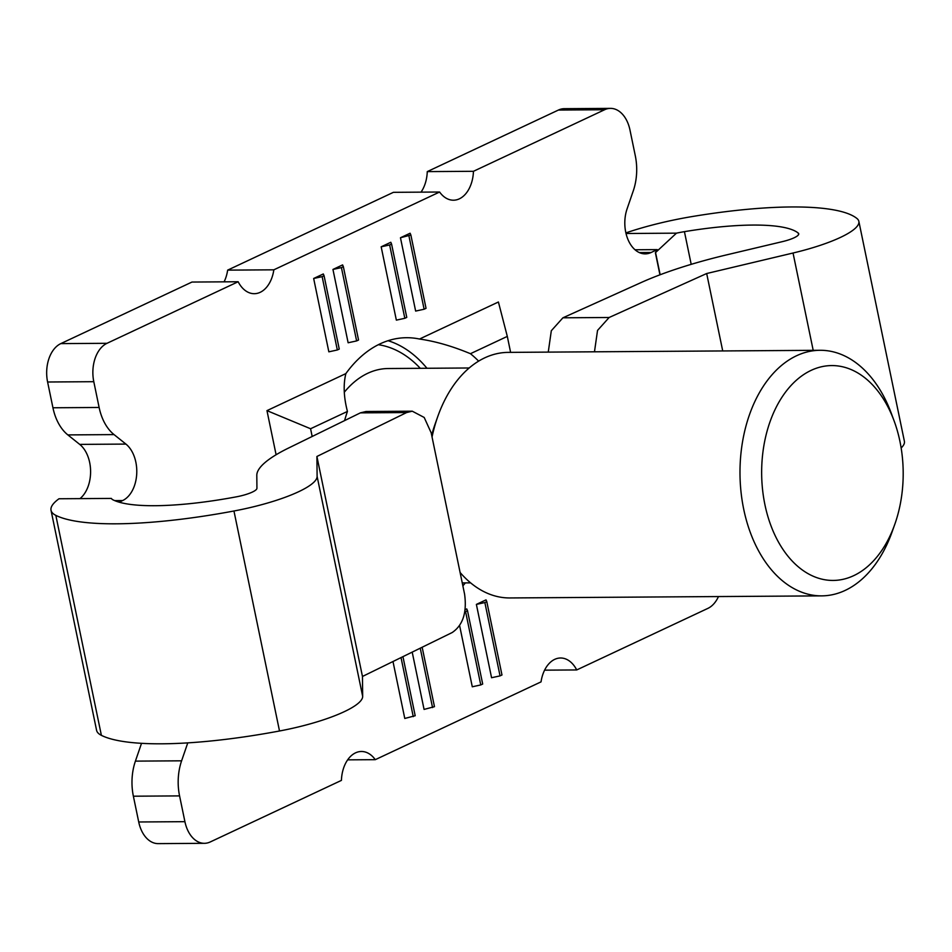 <?xml version="1.0" encoding="UTF-8"?>
<svg xmlns="http://www.w3.org/2000/svg" width="952" height="952" viewBox="0 0 952 952"><rect width="100%" height="100%" fill="white"/><g stroke="black" fill="none" stroke-linecap="round" stroke-linejoin="round"><path stroke-width="1.43" d="M344.576 420.617A138.135 90.987 -90.4 0 1 347.432 411.442C343.72 397.127 343.196 384.513 345.862 373.6L266.965 410.633L276.104 454.758M419.511 339.031C435.326 341.268 452.295 346.159 470.443 353.704L507.309 336.401L498.408 301.998L419.511 339.031A138.135 90.987 89.6 0 0 406.516 337.71A138.135 90.987 89.6 0 0 345.862 373.6M470.443 353.704A138.135 90.987 -90.4 0 1 478.63 361.141M426.96 368.269A138.135 90.987 89.6 0 0 388.059 340.709M79.992 498.622A30.702 20.218 89.6 0 0 89.666 462.482A30.702 20.218 89.6 0 0 79.718 444.394L67.854 434.909L114.05 434.6A46.041 30.333 -90.4 0 1 99.127 407.468L52.943 407.777A46.041 30.333 89.6 0 0 67.854 434.909M114.05 434.6L125.914 444.084A30.702 20.218 -90.4 0 1 135.85 462.172A30.702 20.218 -90.4 0 1 122.641 500.562L119.19 502.18M332.95 269.44L348.135 342.768L356.619 340.923L358.547 340.019L343.363 266.691L342.589 264.906L332.95 269.44L341.423 267.595L356.619 340.923M381.169 246.806L396.353 320.134L404.826 318.289L406.766 317.385L391.57 244.057L390.808 242.272L381.169 246.806L389.642 244.961L404.826 318.289M400.459 237.75L415.643 311.078L424.116 309.233L426.044 308.329L410.859 235.001L400.459 237.75L410.098 233.228L410.859 235.001M486.793 601.652L486.032 599.867L476.381 604.401L491.565 677.729L500.05 675.884L501.978 674.98L486.793 601.652L484.865 602.557L500.05 675.884M718.474 596.559A30.702 20.218 -90.4 0 1 707.871 608.387L576.722 669.946A30.702 20.218 89.6 0 0 560.573 657.999A30.702 20.218 89.6 0 0 541.045 681.87L375.278 759.672A30.702 20.218 89.6 0 0 361.415 751.485A30.702 20.218 89.6 0 0 341.423 780.39L210.273 841.949A30.702 20.218 -90.4 0 1 204.406 843.317A30.702 20.218 -90.4 0 1 184.914 821.671L138.718 821.981A30.702 20.218 89.6 0 0 158.21 843.627L204.406 843.317M625.88 232.895A101.709 22.241 168.3 0 1 692.568 216.485A199.539 43.649 168.3 0 1 857.002 218.543A81.574 17.838 168.3 0 1 858.847 221.328A81.574 17.838 168.3 0 1 793.04 253.018L706.682 273.522L609.137 317.492L562.918 317.801L641.124 282.554A153.486 33.57 168.3 0 1 726.697 254.85L782.449 241.618A20.17 4.415 -11.7 0 0 798.728 233.775A20.17 4.415 -11.7 0 0 798.264 233.085A138.135 30.214 168.3 0 0 684.428 231.657A40.317 8.818 -11.7 0 0 676.467 233.157L655.381 252.708L659.95 274.819M655.381 252.708L657.261 249.614L651.108 252.506A30.702 20.218 89.6 0 1 645.23 253.875A30.702 20.218 89.6 0 1 627.094 208.833L633.27 190.876A46.041 30.333 -90.4 0 0 635.305 155.795L629.974 130.019A30.702 20.218 -90.4 0 0 610.482 108.373L564.286 108.683A30.702 20.218 -90.4 0 0 558.419 110.051L604.603 109.742A30.702 20.218 -90.4 0 1 610.482 108.373M52.943 407.777L47.6 382.002L93.796 381.692A30.702 20.218 -90.4 0 1 107.005 343.303L238.155 281.744A30.702 20.218 89.6 0 0 254.303 293.692A30.702 20.218 89.6 0 0 273.843 269.821L439.598 192.018A30.702 20.218 89.6 0 0 453.473 200.206A30.702 20.218 89.6 0 0 473.453 171.3L604.603 109.742M93.796 381.692L99.127 407.468M187.77 742.881L181.606 760.815L135.41 761.124A46.041 30.333 89.6 0 0 133.375 796.205L179.571 795.896A46.041 30.333 -90.4 0 1 181.606 760.815M179.571 795.896L184.914 821.671M462.874 585.873A138.135 90.987 89.6 0 0 465.349 582.898M464.885 611.755L465.576 611.612L480.76 684.94L482.688 684.036L467.503 610.708L466.742 608.923L465.195 609.649M459.626 625.666L472.287 686.785L480.76 684.94M412.204 652.12L424.068 709.418L434.469 706.67L422.164 647.241M392.986 661.521L404.778 718.462L415.191 715.726L402.946 656.642M313.66 278.484L328.845 351.823L337.329 349.979L339.257 349.075L324.073 275.747L323.311 273.962L313.66 278.484L322.145 276.651L337.329 349.979M343.363 266.691L341.423 267.595M391.57 244.057L389.642 244.961M424.116 309.233L408.932 235.906M476.381 604.401L484.865 602.557M375.278 759.672L347.647 759.851M576.722 669.946L544.592 670.16M655.595 252.708L660.152 274.735M473.453 171.3L427.269 171.61L558.419 110.051M439.598 192.018L393.402 192.328L227.647 270.13L273.843 269.821M421.034 192.149A30.702 20.218 89.6 0 0 427.269 171.61M238.155 281.744L191.959 282.054L60.809 343.613A30.702 20.218 -90.4 0 0 47.6 382.002M224.089 281.84A30.702 20.218 89.6 0 0 227.647 270.13M312.173 436.48L310.578 428.745L266.965 410.633M310.578 428.745L347.432 411.442M507.309 336.401L510.605 352.359M467.503 610.708L465.576 611.612M420.248 648.181L432.541 707.574M401.03 657.594L413.251 716.63M324.073 275.747L322.145 276.651M138.718 821.981L133.375 796.205M135.41 761.124L141.527 743.333M635.032 249.769L657.261 249.614M412.264 411.193L366.032 411.502L360.403 412.859L288.468 448.083A153.486 33.57 -11.7 0 0 256.802 475.417L256.933 488.281A20.17 4.415 168.3 0 1 236.37 496.837A138.135 30.214 168.3 0 1 113.05 499.859A40.317 8.818 168.3 0 1 111.36 498.42L58.988 498.765A101.709 22.241 168.3 0 0 51.027 510.296A101.709 22.241 168.3 0 0 55.835 515.365A199.539 43.649 -11.7 0 0 233.954 510.998A81.574 17.838 -11.7 0 0 317.111 476.405L316.909 456.484L406.623 412.549L412.264 411.193L424.187 417.452L431.185 432.839L464.588 594.167C467.075 612.433 462.946 625.226 452.176 632.544L362.462 676.467L316.909 456.484M51.027 510.296L96.58 730.291A101.709 22.241 -11.7 0 0 101.388 735.349A199.539 43.649 -11.7 0 0 279.507 730.993A81.574 17.838 -11.7 0 0 362.676 696.4L362.462 676.467M626.023 233.502L676.467 233.157M858.847 221.328L904.4 441.312A81.574 17.838 168.3 0 1 901.151 447.975M594.476 351.8L597.535 330.415L609.137 317.492M562.918 317.801L551.315 330.725L548.257 352.109M706.682 273.522L722.723 350.943M460.09 572.461A122.796 80.884 89.6 0 0 509.891 597.951L821.695 595.869A122.796 80.884 -90.4 0 1 743.726 509.296A122.796 80.884 -90.4 0 1 820.053 350.288A122.796 80.884 -90.4 0 1 891.286 413.263L894.023 420.665A107.445 70.769 -90.4 0 1 899.926 441.323A107.445 70.769 -90.4 0 1 894.725 524.516A107.445 70.769 -90.4 0 1 825.741 579.899A107.445 70.769 -90.4 0 1 764.92 504.691A107.445 70.769 -90.4 0 1 804.226 374.219A107.445 70.769 -90.4 0 1 894.023 420.665M894.725 524.516L892.072 531.954A122.796 80.884 -90.4 0 1 821.695 595.869M820.053 350.288L508.249 352.383A122.796 80.884 89.6 0 0 437.86 416.286A122.796 80.884 89.6 0 0 432.041 437.016M437.86 416.286L435.219 423.723A107.445 70.769 89.6 0 0 431.684 435.254M469.193 367.984L388.237 368.531A107.445 70.769 89.6 0 0 344.303 392.236M420.272 368.317A131.995 86.941 89.6 0 0 378.349 344.707M114.704 500.609L122.641 500.562M639.351 252.589L651.108 252.506M107.005 343.303L60.809 343.613M684.428 231.657L691.2 264.347M101.388 735.349L55.835 515.365M798.264 233.085L798.573 234.585M406.623 412.549L360.403 412.859M279.507 730.993L233.954 510.998M793.04 253.018L813.198 350.336M362.676 696.4L317.111 476.405M125.914 444.084L79.718 444.394M462.255 582.922L470.633 582.862"/></g></svg>
